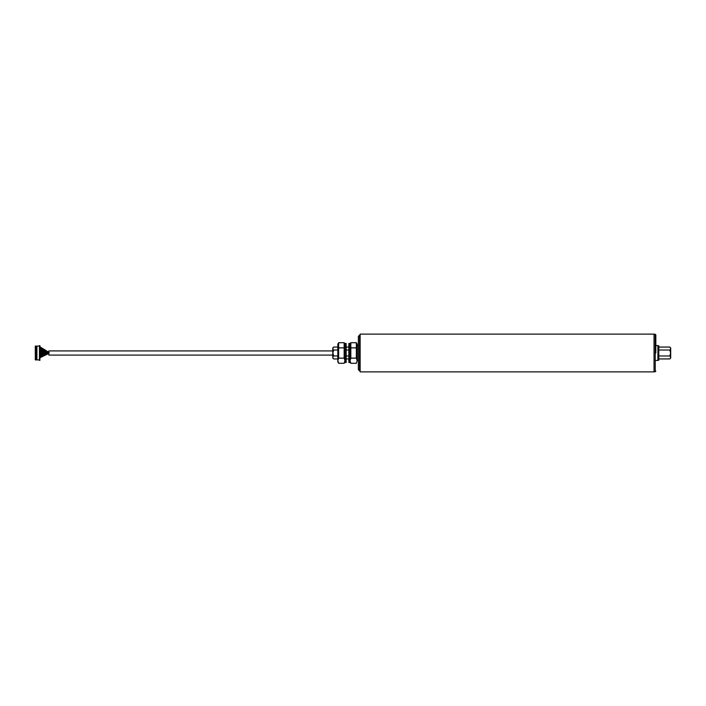 <?xml version="1.0" encoding="UTF-8"?>
<svg xmlns="http://www.w3.org/2000/svg" width="706" height="706" viewBox="0 0 706 706"><rect width="100%" height="100%" fill="white"/><g stroke="black" fill="none" stroke-linecap="round" stroke-linejoin="round"><path stroke-width="1.06" d="M658.804 347.061L669.817 347.061L670.7 347.943L670.7 358.057L669.817 358.939C670.85 357.942 670.85 356.954 669.817 355.974L670.612 353L669.817 350.026L658.804 350.026M657.913 345.561L658.804 345.887L658.804 360.113L657.913 360.439L657.913 345.561L655.83 345.561L655.83 334.856L655.83 353M337.83 358.939L333.656 358.939L332.773 358.057L332.773 347.943L333.656 347.061L337.83 347.061M333.656 358.939C332.623 357.96 332.623 356.971 333.656 355.974L332.861 353L333.656 350.026C332.623 349.046 332.623 348.058 333.656 347.061M358.357 369.662L358.357 336.338L359.548 335.156L359.548 370.844L358.357 369.662M360.139 371.885L360.139 334.115L654.038 334.115L654.038 371.885L360.139 371.885M348.835 358.939L346.161 358.939M348.835 355.974L346.161 355.974M337.83 355.974L333.656 355.974M348.835 347.061L346.161 347.061M348.835 350.026L346.161 350.026M337.83 350.026L333.656 350.026M669.817 347.061C670.85 348.04 670.85 349.029 669.817 350.026M658.804 358.939L669.817 358.939M658.804 355.974L669.817 355.974M357.165 360.687L357.165 344.122L356.345 342.71L356.345 358.163L357.139 360.731L356.345 363.29L350.838 363.29L356.345 363.29L357.165 360.687M357.086 344.625L357.139 345.269M350.026 360.687L350.026 359.619L348.835 359.619L348.835 343.478L350.026 343.478L348.835 343.522M348.835 358.198L350.026 358.198L350.026 355.992L348.835 355.992M348.835 354.227L350.026 354.227L350.026 351.773L348.835 351.773M348.835 350.008L350.026 350.008L350.026 347.802L348.835 347.802M348.835 346.381L350.026 346.381L350.026 344.855L348.835 344.855M350.026 344.122L350.838 342.71L350.838 358.163L350.052 360.731L350.838 363.29L350.026 361.878M350.229 361.913L350.052 360.731M350.838 358.163L356.345 358.163M350.838 358.127L356.345 358.127M350.838 347.873L356.345 347.873M350.838 347.837L356.345 347.837M350.838 342.71L356.345 342.71L350.838 342.71M350.026 344.855L350.026 344.069L348.835 344.069M350.026 346.381L350.026 347.802M350.026 349.532L348.835 349.532M350.026 349.929L348.835 349.929M350.026 350.008L350.026 351.773M350.026 352.753L348.835 352.753M350.026 353.194L348.835 353.194M350.026 354.227L350.026 355.992M350.026 356.036L348.835 356.036M350.026 356.433L348.835 356.433M350.026 358.198L350.026 359.619M348.835 361.145L348.835 361.931L350.026 361.931L350.026 361.145L348.835 361.145L348.835 359.619M348.835 362.478L350.026 362.522L348.835 362.478L348.835 361.931M346.161 362.407L344.969 362.522L346.161 362.522L346.161 355.692L344.969 355.692M338.642 358.163L344.149 358.163L344.943 360.731L344.149 363.29L338.642 363.29L337.83 361.878L337.83 344.122L338.642 342.71L338.642 358.163L337.856 360.731L338.642 363.29L344.149 363.29L344.969 361.737L346.161 361.737M344.969 361.737L344.969 360.854L346.161 360.854M344.969 360.687L344.969 359.222L346.161 359.222M344.969 359.222L344.969 357.748L346.161 357.748M344.969 356.098L346.161 356.098M344.969 357.748L344.969 355.489L346.161 355.692M346.161 355.489L346.161 352.382L344.969 352.382M344.969 355.489L344.969 353.697L346.161 353.697M344.969 352.823L346.161 352.823M344.969 353.697L344.969 351.253L346.161 351.253L346.161 352.382M346.161 351.253L346.161 349.205L344.969 349.205M344.969 351.253L344.969 349.505L346.161 349.505M344.969 349.505L344.969 347.361L346.161 347.361L346.161 349.205M346.161 347.361L346.161 346.011L344.969 346.011L344.969 344.59L346.161 344.59L346.161 346.011M344.969 347.361L344.969 346.011M346.161 344.59L346.161 343.901L344.969 343.901L344.969 344.59M346.161 343.478L344.969 343.478L346.161 343.901M344.89 344.625L344.943 345.269M344.969 344.122L344.149 342.71L338.642 342.71L344.149 342.71L344.149 358.163M338.033 361.913L337.856 360.731M338.642 358.127L344.149 358.127M338.642 347.873L344.149 347.873M338.642 347.837L344.149 347.837M39.907 360.378L39.907 345.622L39.439 345.622L39.439 360.378L39.907 360.378M35.3 359.336L36.933 359.336L36.933 358.56L35.3 358.56L35.3 359.901L39.439 359.901M35.3 358.56L35.3 357.845L36.933 357.845L36.933 357.077L35.3 357.077L35.3 356.362L36.933 356.362L36.933 355.586L35.3 355.586L35.3 354.871L36.933 354.871L36.933 354.103L35.3 354.103L35.3 353.388L36.933 353.388L36.933 352.612L35.3 352.612L35.3 351.897L36.933 351.897L36.933 351.129L35.3 351.129L35.3 350.414L36.933 350.414L36.933 349.638L35.3 349.638L35.3 348.923L36.933 348.923L36.933 348.155L35.3 348.155L35.3 347.44L36.933 347.44L36.933 346.664L35.3 346.664L35.3 346.099L39.439 346.099M35.3 357.077L35.3 357.845M35.3 355.586L35.3 356.362M35.3 354.103L35.3 354.871M35.3 352.612L35.3 353.388M35.3 351.129L35.3 351.897M35.3 349.638L35.3 350.414M35.3 348.155L35.3 348.923M35.3 346.664L35.3 347.44M36.933 358.719L35.3 358.719M35.3 359.177L36.933 359.177M36.933 346.822L35.3 346.822M35.3 347.281L36.933 347.281M36.933 348.314L35.3 348.314M35.3 348.764L36.933 348.764M36.933 349.797L35.3 349.797M35.3 350.255L36.933 350.255M36.933 351.288L35.3 351.288M35.3 351.738L36.933 351.738M36.933 352.771L35.3 352.771M35.3 353.229L36.933 353.229M36.933 354.262L35.3 354.262M35.3 354.712L36.933 354.712M36.933 355.745L35.3 355.745M35.3 356.203L36.933 356.203M36.933 357.236L35.3 357.236M35.3 357.686L36.933 357.686M332.773 350.917L48.838 350.917L48.838 355.083L332.773 355.083M48.926 352.859L43.498 349.911L48.926 352.859M48.838 353L43.304 354.341L48.838 353L43.313 355.224L48.838 353L43.348 352.55L48.838 352.991L43.304 353.45L48.838 353M47.337 353.609L43.304 355.233M39.907 352.55L43.348 352.55L39.615 351.959M39.907 353.45L43.304 353.45L39.615 354.041M48.926 352.947L43.613 350.856L48.926 352.947M48.935 353L43.348 351.667L48.935 353M654.038 371.744L655.23 371.744L655.23 334.256L655.83 334.856M657.913 360.439L655.83 360.439M655.23 371.744L655.83 371.144M359.548 370.844L360.139 370.844M357.165 360.439L358.357 360.439M357.165 345.561L358.357 345.561M654.038 334.256L655.23 334.256M359.548 335.156L360.139 335.156M39.615 348.093L43.498 349.911L39.615 347.493M39.615 354.933L43.304 354.341L39.615 355.533M39.615 357.907L48.838 353.45M39.615 356.424L43.313 355.224L39.615 357.015M39.615 349.576L43.613 350.856L39.615 348.985M39.615 350.467L43.348 351.667L39.615 351.067M39.615 346.602L49.199 352.55"/></g></svg>
